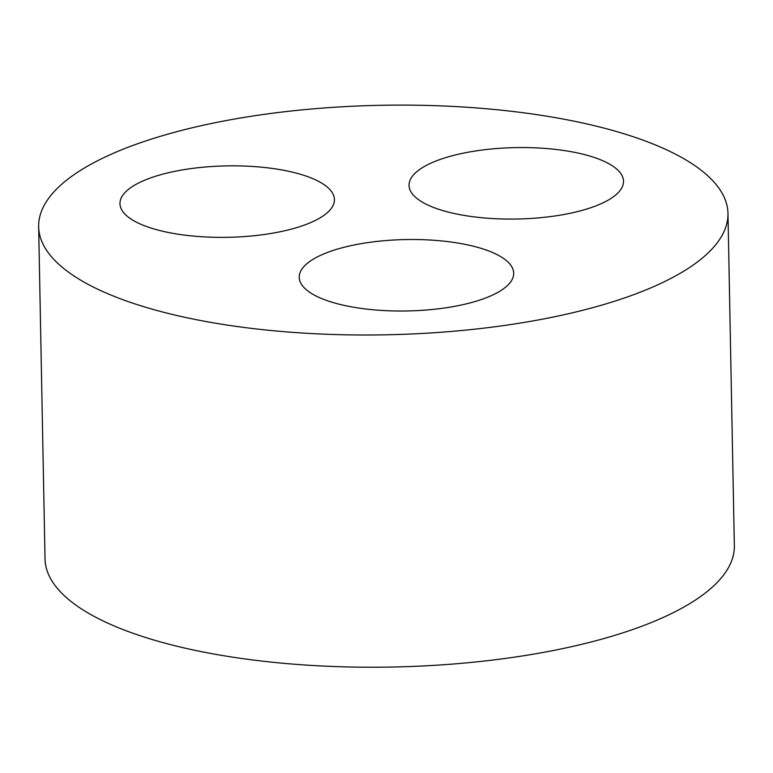 <?xml version="1.0" encoding="UTF-8"?>
<svg xmlns="http://www.w3.org/2000/svg" width="773" height="773" viewBox="0 0 773 773"><rect width="100%" height="100%" fill="white"/><g stroke="black" fill="none" stroke-linecap="round" stroke-linejoin="round"><path stroke-width="1.16" d="M340.593 248.201A107.244 35.713 178.9 0 1 453.239 242.326A107.244 35.713 178.9 0 1 513.687 273.198A107.244 35.713 178.9 0 1 407.139 310.959A107.244 35.713 178.9 0 1 299.228 277.314A107.244 35.713 178.9 0 1 340.593 248.201M727.973 213.445L734.35 545.661A344.719 114.781 178.9 0 1 391.892 667.031A344.719 114.781 178.9 0 1 45.027 558.889L38.65 226.682A344.719 114.781 178.9 0 1 171.616 133.082A344.719 114.781 178.9 0 1 533.699 114.191A344.719 114.781 178.9 0 1 727.973 213.445A344.719 114.781 178.9 0 1 385.514 334.815A344.719 114.781 178.9 0 1 38.65 226.682M450.417 156.252A107.244 35.713 178.9 0 1 563.073 150.377A107.244 35.713 178.9 0 1 623.511 181.259A107.244 35.713 178.9 0 1 516.973 219.02A107.244 35.713 178.9 0 1 409.052 185.375A107.244 35.713 178.9 0 1 450.417 156.252M161.335 174.543A107.244 35.713 178.9 0 1 273.98 168.669A107.244 35.713 178.9 0 1 334.419 199.55A107.244 35.713 178.9 0 1 227.88 237.311A107.244 35.713 178.9 0 1 119.96 203.666A107.244 35.713 178.9 0 1 161.335 174.543"/></g></svg>

